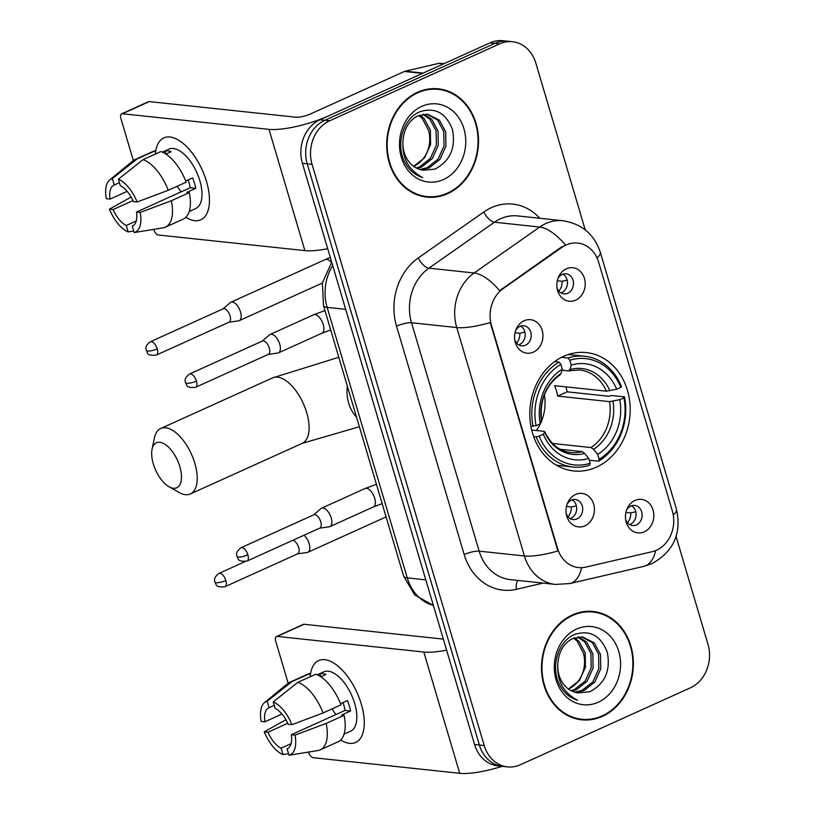 <?xml version="1.0" encoding="UTF-8"?>
<svg xmlns="http://www.w3.org/2000/svg" width="814" height="814" viewBox="0 0 814 814"><rect width="100%" height="100%" fill="white"/><g stroke="black" fill="none" stroke-linecap="round" stroke-linejoin="round"><path stroke-width="1.22" d="M563.583 356.359A59.514 50.081 96.1 0 0 530.067 420.065A59.514 50.081 96.1 0 0 573.687 470.94A59.514 50.081 96.1 0 0 596.408 467.165A59.514 50.081 96.1 0 0 629.924 403.469A59.514 50.081 96.1 0 0 586.304 352.584A59.514 50.081 96.1 0 0 563.583 356.359M584.859 525.854A16.84 14.174 -83.9 0 1 566.412 514.733A16.84 14.174 -83.9 0 1 567.684 502.818A16.84 14.174 -83.9 0 1 575.569 494.495A16.84 14.174 -83.9 0 1 593.64 504.1A16.84 14.174 -83.9 0 1 584.859 525.854M566.178 513.319A10.104 8.506 96.1 0 0 573.117 519.586A10.104 8.506 96.1 0 0 576.973 518.945A10.104 8.506 96.1 0 0 582.661 508.119A10.104 8.506 96.1 0 0 575.254 499.481A10.104 8.506 96.1 0 0 571.397 500.122A10.104 8.506 96.1 0 0 567.154 504.141M533.404 352.116A16.84 14.174 -83.9 0 1 514.947 340.995A16.84 14.174 -83.9 0 1 516.218 329.08A16.84 14.174 -83.9 0 1 524.114 320.757A16.84 14.174 -83.9 0 1 542.185 330.362A16.84 14.174 -83.9 0 1 533.404 352.116M514.713 339.58A10.104 8.506 96.1 0 0 521.652 345.838A10.104 8.506 96.1 0 0 525.508 345.197A10.104 8.506 96.1 0 0 531.196 334.381A10.104 8.506 96.1 0 0 523.789 325.742A10.104 8.506 96.1 0 0 519.932 326.383A10.104 8.506 96.1 0 0 515.689 330.403M644.281 531.807A16.84 14.174 -83.9 0 1 625.834 520.685A16.84 14.174 -83.9 0 1 627.095 508.77A16.84 14.174 -83.9 0 1 634.991 500.447A16.84 14.174 -83.9 0 1 653.062 510.052A16.84 14.174 -83.9 0 1 644.281 531.807M625.59 519.281A10.104 8.506 96.1 0 0 632.529 525.539A10.104 8.506 96.1 0 0 636.395 524.898A10.104 8.506 96.1 0 0 642.083 514.082A10.104 8.506 96.1 0 0 634.676 505.433A10.104 8.506 96.1 0 0 630.819 506.074A10.104 8.506 96.1 0 0 626.566 510.093M575.661 300.163A16.84 14.174 -83.9 0 1 557.214 289.031A16.84 14.174 -83.9 0 1 558.475 277.116A16.84 14.174 -83.9 0 1 566.371 268.793A16.84 14.174 -83.9 0 1 584.442 278.398A16.84 14.174 -83.9 0 1 575.661 300.163M556.969 287.627A10.104 8.506 96.1 0 0 563.919 293.885A10.104 8.506 96.1 0 0 567.775 293.243A10.104 8.506 96.1 0 0 573.463 282.427A10.104 8.506 96.1 0 0 566.056 273.789A10.104 8.506 96.1 0 0 562.199 274.43A10.104 8.506 96.1 0 0 557.956 278.439M572.171 499.827A10.104 8.506 -83.9 0 1 576.648 509.32A10.104 8.506 -83.9 0 1 570.94 518.294A10.104 8.506 -83.9 0 1 570.166 518.599M520.706 326.088A10.104 8.506 -83.9 0 1 525.193 335.582A10.104 8.506 -83.9 0 1 519.474 344.556A10.104 8.506 -83.9 0 1 518.701 344.861M631.593 505.779A10.104 8.506 -83.9 0 1 636.07 515.272A10.104 8.506 -83.9 0 1 630.362 524.257A10.104 8.506 -83.9 0 1 629.588 524.552M562.973 274.125A10.104 8.506 -83.9 0 1 567.45 283.618A10.104 8.506 -83.9 0 1 561.741 292.602A10.104 8.506 -83.9 0 1 560.968 292.898M562.047 247.293A30.322 25.509 -83.9 0 1 566.117 244.963A30.322 25.509 -83.9 0 1 577.686 243.04A30.322 25.509 -83.9 0 1 598.646 262.261L672.344 511.05A30.322 25.509 -83.9 0 1 652.207 551.678L585.734 567.124A30.322 25.509 -83.9 0 1 578.479 567.582A30.322 25.509 -83.9 0 1 557.529 548.371L491.473 325.376A30.322 25.509 -83.9 0 1 503.215 288.543L562.047 247.293L561.172 247.202L569.301 243.61M417.592 92.267A54.457 45.828 96.1 0 0 386.925 150.559A54.457 45.828 96.1 0 0 426.841 197.12A54.457 45.828 96.1 0 0 447.629 193.671A54.457 45.828 96.1 0 0 478.296 135.378A54.457 45.828 96.1 0 0 438.38 88.818A54.457 45.828 96.1 0 0 417.592 92.267M424.43 196.785A54.457 45.828 96.1 0 0 428.907 196.723M572.415 614.946A54.457 45.828 96.1 0 0 541.748 673.239A54.457 45.828 96.1 0 0 581.664 719.8A54.457 45.828 96.1 0 0 602.452 716.351A54.457 45.828 96.1 0 0 633.129 658.058A54.457 45.828 96.1 0 0 593.202 611.497A54.457 45.828 96.1 0 0 572.415 614.946M579.263 719.474A54.457 45.828 96.1 0 0 583.73 719.403M585.235 229.884L535.826 63.075A33.689 28.348 96.1 0 0 512.545 41.728L502.889 40.7A33.689 28.348 96.1 0 0 490.028 42.837L319.963 119.78A33.689 28.348 96.1 0 0 302.401 163.288L474.572 744.515L479.395 745.024A33.689 28.348 96.1 0 0 502.676 766.371A33.689 28.348 96.1 0 1 479.395 745.024L307.234 163.807L479.395 745.024L484.218 745.543A33.689 28.348 96.1 0 0 507.509 766.89A33.689 28.348 96.1 0 0 520.36 764.753L690.425 687.81A33.689 28.348 96.1 0 0 707.987 644.301L676.078 536.558M319.963 119.78L324.796 120.299A33.689 28.348 96.1 0 0 307.234 163.807A33.689 28.348 96.1 0 1 324.796 120.299L494.861 43.356L324.796 120.299L329.619 120.808A33.689 28.348 96.1 0 0 312.057 164.316L484.218 745.543M507.712 41.219A33.689 28.348 96.1 0 0 494.861 43.356A33.689 28.348 96.1 0 1 507.712 41.219M581.613 567.684A39.306 20.381 76.9 0 1 569.861 583.546L555.453 584.432A44.912 37.8 -83.9 0 1 524.409 555.962A39.306 9.412 163.5 0 0 557.895 550.966L490.242 322.558A39.306 9.412 -16.5 0 1 456.756 327.564A44.912 37.8 -83.9 0 1 474.145 272.995A39.306 17.114 55 0 1 499.643 290.7L561.172 247.202M512.545 41.728A33.689 28.348 96.1 0 0 499.684 43.864L329.619 120.808M595.146 612.321A54.457 45.828 96.1 0 0 590.781 611.314M440.313 89.642A54.457 45.828 96.1 0 0 435.958 88.634M474.572 744.515A33.689 28.348 96.1 0 0 497.853 765.862L507.509 766.89M438.319 89.367A53.897 45.36 96.1 0 0 417.745 92.786A53.897 45.36 96.1 0 0 387.393 150.478A53.897 45.36 96.1 0 0 426.902 196.561A53.897 45.36 96.1 0 0 447.476 193.142A53.897 45.36 96.1 0 0 477.828 135.45A53.897 45.36 96.1 0 0 438.319 89.367L433.496 88.858A53.897 45.36 96.1 0 0 431.491 88.695M413.644 166.351A28.073 23.626 96.1 0 0 413.807 166.27A28.073 23.626 96.1 0 0 428.53 130.321L422.232 118.376L418.793 115.476M423.779 114.214L431.807 119.393L438.034 131.034L438.268 145.391L432.275 158.598L421.489 167.094L417.206 168.447M422.792 114.357L429.894 119.19L436.121 130.83L436.355 145.187L430.362 158.394L419.566 166.89L416.3 167.999M403.103 139.642A28.073 23.626 96.1 0 0 423.29 170.207L434.869 169.129C450.132 161.121 455.993 147.945 452.452 129.619C446.082 113.044 435.337 107.051 420.197 111.65C403.663 117.857 395.533 143.478 404.344 161.264C408.557 169.719 414.692 175.152 422.761 177.554C408.068 169.851 401.516 157.214 403.103 139.642C404.273 128.5 409.076 120.635 417.49 116.046L427.655 114.204L439.468 120.207L445.696 131.858L445.93 146.205L439.936 159.412L429.151 167.908L420.838 169.75M426.699 114.133L437.556 120.004L443.783 131.654L444.017 146.001L438.024 159.208L427.228 167.704L419.922 169.495M419.81 115.1L424.145 118.579L430.372 130.22L430.606 144.577L424.613 157.784L413.502 166.412M421.774 106.38A39.306 33.069 96.1 0 0 401.282 157.143A39.306 33.069 96.1 0 0 443.447 179.558A39.306 33.069 96.1 0 0 463.939 128.795A39.306 33.069 96.1 0 0 421.774 106.38M420.075 195.787A53.897 45.36 96.1 0 0 422.069 196.052L426.902 196.561M155.474 152.798A44.912 21.754 65.7 0 1 196.093 158.618A44.912 21.754 65.7 0 1 206.481 181.41A44.912 21.754 65.7 0 1 206.614 181.868A44.912 21.754 65.7 0 1 185.857 217.338A44.912 21.754 65.7 0 0 200.865 219.77A44.912 21.754 65.7 0 0 206.481 181.41A44.912 21.754 65.7 0 0 163.828 137.922A44.912 21.754 65.7 0 0 155.474 152.798M423.311 73.118A5.617 4.721 96.1 0 0 422.507 73.382L328.917 115.73A44.912 10.755 163.5 0 1 268.986 129.355L122.405 113.736A5.617 2.717 -114.3 0 0 121.642 113.848A5.617 2.717 -114.3 0 0 120.94 118.641L133.343 160.531M327.706 248.697A44.912 10.755 163.5 0 1 304.904 250.62L158.323 235.002A5.617 2.717 -114.3 0 1 153.754 229.456L153.744 229.395M121.642 113.848L148.494 101.699A5.617 2.717 65.7 0 1 149.257 101.587L295.838 117.206A11.233 2.686 -16.5 0 0 310.826 113.797L404.416 71.459A5.617 4.721 -83.9 0 1 405.209 71.184L438.868 63.37A5.617 4.721 -83.9 0 1 440.211 63.278L443.956 63.685M127.147 191.361L110.043 199.094A22.456 10.877 65.7 0 1 114.011 185.114A22.456 10.877 65.7 0 1 114.265 185.002L119.414 182.672M143.04 159.646L118.386 179.222L120.289 185.653A22.456 10.877 65.7 0 1 133.404 201.587L137.118 201.984L168.254 190.293L186.152 182.194A37.057 17.949 65.7 0 0 160.938 151.546L143.04 159.646A37.057 17.949 65.7 0 1 168.254 190.293M185.704 181.034L192.664 177.879A32.56 15.771 65.7 0 1 194.475 183.14A32.56 15.771 65.7 0 1 195.757 188.339L186.803 192.389L189.255 192.643L171.347 200.743L140.212 212.434L136.498 212.037L190.211 187.739A22.456 10.877 -114.3 0 0 189.041 182.56A22.456 10.877 -114.3 0 0 188.166 179.914M162.403 152.126L168.925 149.176A32.56 15.771 65.7 0 1 199.837 180.708A32.56 15.771 65.7 0 1 195.767 208.516L189.255 211.457M189.255 192.643A37.057 17.949 65.7 0 1 183.303 219.078L165.405 227.177A37.057 17.949 65.7 0 1 163.238 227.839L134.188 232.56L132.285 226.139L132.774 225.916M171.347 200.743A37.057 17.949 65.7 0 1 165.405 227.177M118.386 179.222A29.192 14.143 65.7 0 1 137.118 201.984M140.212 212.434A29.192 14.143 65.7 0 1 134.188 232.56M136.274 220.96L126.251 225.488L128.154 231.919L133.73 231.023M128.154 231.919A29.192 14.143 65.7 0 1 109.432 209.157L113.136 209.554L132.957 200.59M131.105 197.049L109.432 209.157M136.498 212.037A22.456 10.877 65.7 0 1 132.529 226.027A22.456 10.877 65.7 0 1 132.285 226.139M126.251 225.488A22.456 10.877 65.7 0 1 113.136 209.554M165.944 154.09L171.143 151.73A32.56 15.771 65.7 0 0 165.12 151.089L162.617 152.218M110.043 199.094L106.329 198.708A29.192 14.143 65.7 0 1 109.676 179.945L132.865 160.897A37.057 17.949 65.7 0 1 134.849 159.656L152.747 151.557A37.057 17.949 65.7 0 1 154.914 150.905L137.006 159.005L112.352 178.581L114.265 185.002M155.789 153.877L154.914 150.905M134.849 159.656A37.057 17.949 65.7 0 1 137.006 159.005M109.676 179.945A29.192 14.143 65.7 0 1 112.352 178.581M181.156 191.839A22.456 10.877 65.7 0 1 177.238 186.223M165.12 151.089L165.995 154.06M190.211 187.739L195.757 188.339M593.141 612.057A53.897 45.36 96.1 0 0 572.568 615.476A53.897 45.36 96.1 0 0 542.216 673.158A53.897 45.36 96.1 0 0 581.725 719.24A53.897 45.36 96.1 0 0 602.299 715.821A53.897 45.36 96.1 0 0 632.651 658.139A53.897 45.36 96.1 0 0 593.141 612.057L588.319 611.538A53.897 45.36 96.1 0 0 586.314 611.375M568.467 689.031A28.073 23.626 96.1 0 0 568.63 688.949A28.073 23.626 96.1 0 0 583.363 653.001L577.055 641.056L573.626 638.156M578.601 636.894L586.629 642.073L592.857 653.713L593.091 668.07L587.098 681.277L576.312 689.773L572.028 691.127M577.614 637.036L584.717 641.87L590.944 653.51L591.178 667.867L585.185 681.074L574.399 689.57L571.133 690.679M557.936 662.321A28.073 23.626 96.1 0 0 578.113 692.887L589.692 691.808C604.955 683.801 610.815 670.634 607.275 652.299C600.905 635.724 590.16 629.741 575.02 634.33C558.485 640.537 550.356 666.157 559.167 683.953C563.38 692.399 569.515 697.832 577.594 700.233C562.891 692.541 556.338 679.904 557.936 662.321C559.106 651.19 563.899 643.325 572.323 638.725L582.478 636.884L594.291 642.887L600.518 654.537L600.752 668.894L594.759 682.091L583.974 690.587L575.661 692.429M581.522 636.813L592.378 642.684L598.605 654.334L598.839 668.681L592.846 681.888L582.061 690.384L574.745 692.175M574.633 637.779L578.968 641.259L585.205 652.899L585.439 667.256L579.436 680.463L568.335 689.092M576.597 629.059A39.306 33.069 96.1 0 0 556.104 679.822A39.306 33.069 96.1 0 0 598.27 702.238A39.306 33.069 96.1 0 0 618.762 651.475A39.306 33.069 96.1 0 0 576.597 629.059M574.908 718.467A53.897 45.36 96.1 0 0 576.902 718.731L581.725 719.24M153.307 463.868A24.705 11.966 -114.3 0 0 169.027 486.752A24.705 11.966 -114.3 0 0 179.853 466.697A24.705 11.966 -114.3 0 0 164.784 444.19A24.705 11.966 -114.3 0 0 152.065 449.267A24.705 11.966 -114.3 0 0 153.307 463.868M152.065 449.267L154.416 437.932A35.928 17.399 65.7 0 1 160.724 428.49A35.928 17.399 65.7 0 1 194.831 463.288A35.928 17.399 65.7 0 1 190.344 493.966A35.928 17.399 65.7 0 1 179.09 492.46L169.027 486.752M539.173 436.162L536.172 436.843A55.698 46.866 96.1 0 0 572.893 467.022A55.698 46.866 96.1 0 0 589.59 465.242L590.181 463.278A53.449 44.984 96.1 0 1 539.173 436.162L543.314 434.289A48.28 40.629 96.1 0 0 588.746 458.435L584.594 453.367L582 451.597L560.215 449.267M531.695 430.026L543.864 431.318L544.668 432.142L543.314 434.289M561.548 357.336L567.989 358.028L569.81 360.256A53.449 44.984 96.1 0 1 620.817 387.372L616.676 389.245L606.389 391.168L554.558 385.653A41.545 34.961 -83.9 0 1 557.651 396.103L567.124 391.819A53.337 44.882 96.1 0 0 565.923 386.864M567.124 391.819L608.74 396.255L611.599 395.502L624.511 396.876L623.911 397.822A53.449 44.984 96.1 0 1 599.135 459.228L598.544 461.192A55.698 46.866 96.1 0 0 624.511 396.876M556.145 465.038A55.698 46.866 96.1 0 0 559.981 465.639L572.893 467.022M598.544 461.192L589.275 460.205M536.172 436.843L533.648 436.579M530.881 426.16L536.08 425.712A53.449 44.984 96.1 0 1 560.866 364.306L559.035 362.077A55.698 46.866 96.1 0 0 533.068 426.394M559.035 362.077L554.649 361.609M599.135 459.228L597.7 454.385A48.28 40.629 96.1 0 0 619.769 399.694L623.911 397.822M588.746 458.435L590.181 463.278M560.866 364.306L562.301 369.139A48.28 40.629 96.1 0 0 540.221 423.829L536.08 425.712M619.769 399.694L609.493 401.628L557.651 396.103M552.533 443.447L590.954 447.547L593.548 449.318L597.7 454.385M559.299 374.949L560.978 373.626L562.301 369.139M540.221 423.829L541.575 421.693L540.771 420.869M543.864 431.318L544.668 432.142A43.193 36.345 96.1 0 0 584.594 453.367M620.817 387.372L621.408 386.426A55.698 46.866 96.1 0 0 584.696 356.257L571.784 354.873A55.698 46.866 96.1 0 0 567.907 354.66M584.696 356.257A55.698 46.866 96.1 0 0 567.989 358.028M616.676 389.245A48.28 40.629 96.1 0 0 571.245 365.089L569.81 360.256M571.245 365.089L569.922 369.576L568.253 370.899L561.975 370.228M606.389 391.168A41.545 34.961 96.1 0 0 579.527 369.932L568.253 370.899M536.355 430.514A41.545 34.961 96.1 0 0 540.608 423.229M541.605 420.909A41.545 34.961 96.1 0 0 544.393 394.739M567.154 280.108L562.118 281.268L557.285 280.759M558.842 291.097A12.352 10.399 96.1 0 0 562.118 281.268M228.938 322.222L238.614 320.828A10.104 4.894 -114.3 0 0 239.265 320.635A10.104 4.894 -114.3 0 0 240.527 312.006A10.104 4.894 -114.3 0 0 232.316 302.014A10.104 4.894 -114.3 0 0 230.932 302.218A10.104 4.894 -114.3 0 0 230.362 302.584L222.914 308.923M157.214 348.86A7.295 3.531 -114.3 0 1 156.298 355.087L229.161 322.12A7.295 3.531 -114.3 0 0 230.067 315.893A7.295 3.531 -114.3 0 0 224.135 308.679A7.295 3.531 -114.3 0 0 223.138 308.821L150.285 341.788C143.773 346.815 146.479 349.593 146.296 350.508A7.295 1.75 163.5 0 0 147.476 351.068A7.295 1.75 -16.5 0 0 157.214 348.86A7.295 3.531 -114.3 0 0 150.285 341.788M561.731 274.654L563.257 274.308M635.775 511.762L630.738 512.922L625.905 512.413M627.462 522.751A12.352 10.399 96.1 0 0 630.738 512.922M297.558 553.876L307.224 552.472A10.104 4.894 -114.3 0 0 307.885 552.289A10.104 4.894 -114.3 0 0 309.147 543.66A10.104 4.894 -114.3 0 0 304.039 535.236M225.834 580.504A7.295 3.531 -114.3 0 0 218.905 573.443C212.393 578.469 215.1 581.247 214.916 582.163A7.295 1.75 163.5 0 0 216.097 582.722A7.295 1.75 -16.5 0 0 225.834 580.504A7.295 3.531 -114.3 0 1 224.918 586.741L297.782 553.774A7.295 3.531 -114.3 0 0 298.687 547.547A7.295 3.531 -114.3 0 0 292.775 540.333M630.351 506.308L631.878 505.952M524.898 332.061L519.851 333.231L515.028 332.712M516.585 343.05A12.352 10.399 96.1 0 0 519.851 333.231M268.152 354.446L277.828 353.042A10.104 4.894 -114.3 0 0 278.49 352.859A10.104 4.894 -114.3 0 0 279.751 344.23A10.104 4.894 -114.3 0 0 271.54 334.239A10.104 4.894 -114.3 0 0 270.156 334.442A10.104 4.894 -114.3 0 0 269.576 334.808L262.139 341.147M196.439 381.074A7.295 3.531 -114.3 0 1 195.523 387.311L268.376 354.344A7.295 3.531 -114.3 0 0 269.292 348.117A7.295 3.531 -114.3 0 0 263.36 340.903A7.295 3.531 -114.3 0 0 262.362 341.046L189.509 374.013C182.997 379.039 185.704 381.817 185.511 382.733A7.295 1.75 163.5 0 0 186.691 383.292A7.295 1.75 -16.5 0 0 196.439 381.074A7.295 3.531 -114.3 0 0 189.509 374.013M519.464 326.618L520.991 326.261M576.363 505.799L571.316 506.969L566.493 506.45M568.05 516.788A12.352 10.399 96.1 0 0 571.316 506.969M319.617 528.184L329.294 526.78A10.104 4.894 -114.3 0 0 329.955 526.597A10.104 4.894 -114.3 0 0 331.217 517.969A10.104 4.894 -114.3 0 0 322.995 507.977A10.104 4.894 -114.3 0 0 321.622 508.18A10.104 4.894 -114.3 0 0 321.042 508.547L313.604 514.886M247.894 554.822A7.295 3.531 -114.3 0 1 246.988 561.049L319.841 528.082A7.295 3.531 -114.3 0 0 320.757 521.855A7.295 3.531 -114.3 0 0 314.825 514.641A7.295 3.531 -114.3 0 0 313.828 514.784L240.964 547.751C234.463 552.777 237.169 555.555 236.976 556.471A7.295 1.75 163.5 0 0 238.156 557.03A7.295 1.75 -16.5 0 0 247.894 554.822A7.295 3.531 -114.3 0 0 240.964 547.751M570.929 500.356L572.456 500M310.297 675.478A44.912 21.754 65.7 0 1 350.915 681.298A44.912 21.754 65.7 0 1 361.304 704.09A44.912 21.754 65.7 0 1 361.436 704.548A44.912 21.754 65.7 0 1 340.679 740.018A44.912 21.754 65.7 0 0 355.687 742.449A44.912 21.754 65.7 0 0 361.304 704.09A44.912 21.754 65.7 0 0 318.661 660.602A44.912 21.754 65.7 0 0 310.297 675.478M446.611 650.121A44.912 10.755 163.5 0 1 423.809 652.034L277.228 636.416A5.617 2.717 -114.3 0 0 276.465 636.528A5.617 2.717 -114.3 0 0 275.763 641.32L288.166 683.211M502.146 766.32A44.912 10.755 163.5 0 1 459.727 773.3L313.146 757.681A5.617 2.717 -114.3 0 1 308.587 752.136L308.567 752.075M276.465 636.528L303.317 624.379A5.617 2.717 65.7 0 1 304.08 624.267L443.345 639.112M281.97 714.041L264.865 721.784A22.456 10.877 65.7 0 1 268.844 707.793A22.456 10.877 65.7 0 1 269.088 707.681L274.237 705.351M297.863 682.325L273.209 701.902L275.122 708.333A22.456 10.877 65.7 0 1 288.227 724.267L291.941 724.664L323.077 712.972L340.985 704.873A37.057 17.949 65.7 0 0 315.771 674.226L297.863 682.325A37.057 17.949 65.7 0 1 323.077 712.972M340.527 703.713L347.486 700.559A32.56 15.771 65.7 0 1 349.298 705.819A32.56 15.771 65.7 0 1 350.58 711.019L341.636 715.068L344.078 715.323L326.17 723.422L295.034 735.113L291.331 734.727L345.034 710.429A22.456 10.877 -114.3 0 0 343.864 705.239A22.456 10.877 -114.3 0 0 342.989 702.594M317.226 674.806L323.748 671.855A32.56 15.771 65.7 0 1 354.67 703.388A32.56 15.771 65.7 0 1 350.6 731.196L344.078 734.136M344.078 715.323A37.057 17.949 65.7 0 1 338.125 741.768L320.228 749.867A37.057 17.949 65.7 0 1 318.071 750.518L289.011 755.239L287.108 748.819L287.596 748.595M326.17 723.422A37.057 17.949 65.7 0 1 320.228 749.867M273.209 701.902A29.192 14.143 65.7 0 1 291.941 724.664M295.034 735.113A29.192 14.143 65.7 0 1 289.011 755.239M291.097 743.64L281.074 748.168L282.987 754.598L288.553 753.703M282.987 754.598A29.192 14.143 65.7 0 1 264.255 731.837L267.969 732.234L287.78 723.27M285.938 719.729L264.255 731.837M291.331 734.727A22.456 10.877 65.7 0 1 287.352 748.707A22.456 10.877 65.7 0 1 287.108 748.819M281.074 748.168A22.456 10.877 65.7 0 1 267.969 732.234M320.767 676.77L325.976 674.409A32.56 15.771 65.7 0 0 319.943 673.768L317.44 674.898M264.865 721.784L261.162 721.387A29.192 14.143 65.7 0 1 264.499 702.624L287.688 683.577A37.057 17.949 65.7 0 1 289.672 682.346L307.58 674.246A37.057 17.949 65.7 0 1 309.737 673.585L291.829 681.684L267.185 701.261L269.088 707.681M310.612 676.556L309.737 673.585M289.672 682.346A37.057 17.949 65.7 0 1 291.829 681.684M264.499 702.624A29.192 14.143 65.7 0 1 267.185 701.261M335.989 714.519A22.456 10.877 65.7 0 1 332.061 708.902M319.943 673.768L320.818 676.739M345.034 710.429L350.58 711.019M491.473 325.376L490.883 325.315M503.215 288.543L502.34 288.451M557.529 548.371L556.939 548.3M543.04 583.109L516.422 589.295A56.146 47.243 -83.9 0 1 464.194 554.548L396.53 326.149A56.146 47.243 -83.9 0 1 418.264 257.946A11.233 4.884 -125 0 0 428.907 268.172L474.145 272.995L539.702 227.035A44.912 37.8 -83.9 0 1 545.736 223.585A44.912 37.8 -83.9 0 1 562.881 220.736L517.633 215.913A44.912 37.8 96.1 0 0 500.488 218.763A44.912 37.8 96.1 0 0 494.464 222.212L428.907 268.172A44.912 37.8 96.1 0 0 411.518 322.741L479.171 551.149A44.912 37.8 96.1 0 0 510.215 579.609L555.453 584.432M565.343 244.912A39.306 17.114 55 0 0 539.702 227.035L494.464 222.212A11.233 4.884 -125 0 1 483.821 211.976A56.146 47.243 -83.9 0 1 539.794 218.274M673.249 514.957A39.306 9.412 -16.5 0 0 676.454 509.371L600.274 252.208A39.306 9.412 163.5 0 1 596.988 257.865M464.194 554.548A11.233 2.686 -16.5 0 1 479.171 551.149L524.409 555.962L456.756 327.564L411.518 322.741A11.233 2.686 -16.5 0 0 396.53 326.149M655.667 550.579A39.306 20.381 76.9 0 1 643.935 566.341L569.861 583.546M418.264 257.946L483.821 211.976M499.684 43.864L490.028 42.837M312.057 164.316L302.401 163.288M517.867 580.423A11.233 5.82 -103.1 0 0 516.422 589.295M332.692 265.527A44.912 37.8 96.1 0 0 327.136 307.387L345.675 309.361M433.384 605.484L414.733 594.973L403.632 576.149L323.504 305.667A22.456 5.372 -16.5 0 0 327.136 307.387L407.254 577.869L425.793 579.843M403.632 576.149A22.456 5.372 -16.5 0 0 407.254 577.869A44.912 37.8 96.1 0 0 433.363 605.402M304.904 250.62L268.986 129.355M422.507 73.382L404.416 71.459M149.257 101.587L122.405 113.736M405.209 71.184L423.148 73.097M443.549 63.868L438.868 63.37M359.371 426.74L302.228 443.345A35.928 17.399 -114.3 0 0 306.715 412.667A35.928 17.399 -114.3 0 0 272.609 377.869L160.724 428.49M356.532 417.165A35.928 30.24 -83.9 0 1 348.667 403.123A35.928 30.24 -83.9 0 1 347.344 386.131M544.749 431.705C550.773 444.261 559.432 451.21 570.726 452.564A41.545 34.961 96.1 0 0 582 451.597M593.548 449.318A43.193 36.345 96.1 0 0 612.942 401.251M560.978 373.626A43.193 36.345 96.1 0 0 541.575 421.693M590.954 447.547A41.545 34.961 96.1 0 0 609.493 401.628M609.849 390.801A43.193 36.345 96.1 0 0 569.922 369.576M331.42 262.637A10.104 4.894 -114.3 0 0 325.274 259.534L330.301 257.468M278.49 352.859L321.988 333.17A10.104 4.894 -114.3 0 0 323.25 324.542A10.104 4.894 -114.3 0 0 323.066 323.952A10.104 4.894 -114.3 0 0 313.655 314.764L324.959 310.561M329.955 526.597L373.453 506.908A10.104 4.894 -114.3 0 0 374.715 498.28A10.104 4.894 -114.3 0 0 374.532 497.69A10.104 4.894 -114.3 0 0 365.12 488.502L376.424 484.31M459.727 773.3L423.809 652.034M304.08 624.267L277.228 636.416M643.935 566.341L652.045 563.593C673.677 551.393 681.806 533.323 676.454 509.371M600.274 252.208C594.261 234.29 581.796 223.799 562.881 220.736M323.504 305.667L322.385 282.916L331.715 262.25M338.797 357.285L272.609 377.869M302.228 443.345L190.344 493.966M541.676 421.326C539.417 400.834 545.604 385.307 560.225 374.745M322.364 283.038L239.265 320.635M325.274 259.534L230.932 302.218M156.298 355.087C145.319 356.156 148.117 351.862 146.296 350.508M386.08 516.91L307.885 552.289M218.905 573.443L245.024 561.619M224.918 586.741C213.94 587.81 216.738 583.516 214.916 582.163M321.988 333.17L330.698 329.945M313.655 314.764L270.156 334.442M195.523 387.311C184.544 388.38 187.332 384.086 185.511 382.733M373.453 506.908L382.163 503.683M365.12 488.502L321.622 508.18M246.988 561.049C236.009 562.118 238.797 557.824 236.976 556.471"/></g></svg>
